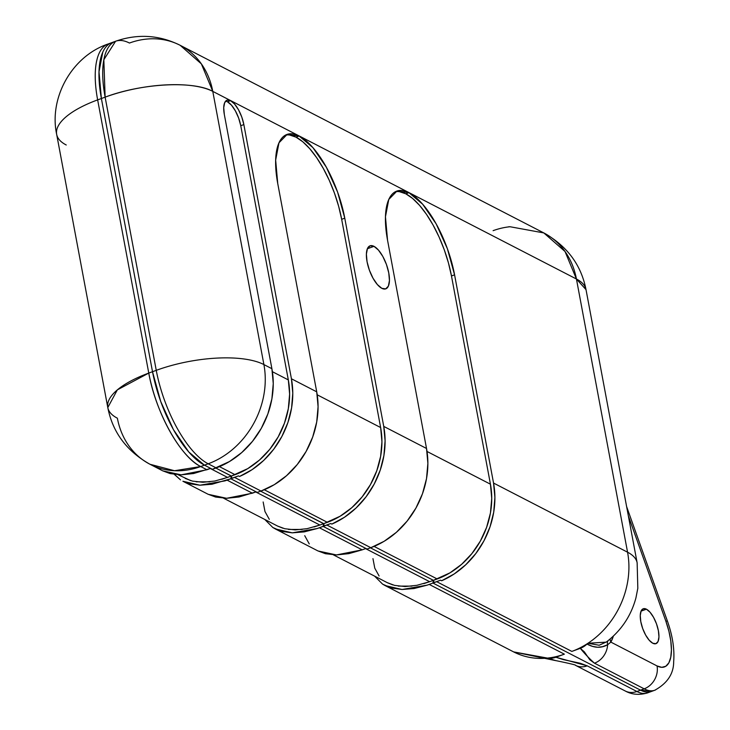 <?xml version="1.0" encoding="UTF-8"?>
<svg xmlns="http://www.w3.org/2000/svg" width="730" height="730" viewBox="0 0 730 730"><rect width="100%" height="100%" fill="white"/><g stroke="black" fill="none" stroke-linecap="round" stroke-linejoin="round"><path stroke-width="1.09" d="M373.988 246.338L367.363 248.757L373.988 246.338L378.432 250.08L382.812 256.44L386.435 264.47L388.762 272.929L389.446 280.539L388.369 286.142L385.695 288.87L381.845 288.332A22.904 8.988 -110.1 0 1 368.066 266.048A22.904 8.988 -110.1 0 1 370.046 245.818A22.904 8.988 -110.1 0 1 373.988 246.338A22.904 8.988 -110.1 0 1 387.758 268.613A22.904 8.988 -110.1 0 1 385.787 288.843A22.904 8.988 -110.1 0 1 381.845 288.332L377.392 284.59L373.021 278.221L369.389 270.191L367.062 261.732L366.387 254.122L367.464 248.529L370.128 245.791L373.988 246.338M162.626 470.795L170.154 473.597L181.159 474.838L193.578 473.533L210.569 468.414L212.448 469.29L210.569 468.414L206.928 469.746L200.704 466.534A80.483 68.091 117.3 0 1 149.997 464.271L162.754 470.859L181.159 474.838L206.928 469.746L200.704 466.534L204.446 465.156L188.805 452.016L173.439 429.641L160.7 401.445L152.515 371.716A80.483 31.573 69.9 0 0 204.446 465.156L212.448 469.29L204.446 465.156L212.448 469.29L229.485 461.533L241.74 452.563L252.48 441.349L261.303 428.318L267.855 413.974L271.888 398.872L273.257 383.588L271.898 368.705L263.904 364.571A80.483 68.091 117.3 0 1 208.187 463.787L216.189 467.921L208.187 463.787L204.446 465.156L212.448 469.29L216.189 467.921A80.483 68.091 -62.7 0 0 271.898 368.705L224.329 114.51A20.604 8.085 -110.1 0 1 227.012 100.192A20.604 8.085 -110.1 0 1 230.552 100.658A20.604 8.085 -110.1 0 1 243.847 124.584L240.754 125.715A20.604 8.085 69.9 0 0 227.45 101.789L230.552 100.658L234.558 104.025L238.491 109.746L241.758 116.973L243.847 124.584L291.425 378.779L316.72 391.827L277.747 183.595L275.657 160.089L278.979 142.797L287.219 134.357L299.127 136.036A70.737 27.749 -110.1 0 1 344.77 218.17L341.667 219.31A70.737 27.749 69.9 0 0 296.024 137.167L299.127 136.036L312.869 147.588L326.374 167.252L337.579 192.036L344.77 218.17L383.743 426.402L426.521 448.476L387.548 240.243L385.458 216.746L388.78 199.454L397.029 191.004L408.928 192.683A70.737 27.749 -110.1 0 1 454.571 274.827L451.469 275.958A70.737 27.749 69.9 0 0 405.825 193.824L408.928 192.683L422.67 204.236L436.175 223.909L447.38 248.693L454.571 274.827L493.544 483.059L627.563 552.199L576.435 279.006L212.777 91.378L263.904 364.571L271.898 368.705L224.329 114.51L223.718 107.666L224.685 102.629L227.085 100.165L230.552 100.658L227.45 101.789A20.604 8.085 69.9 0 0 225.607 101.169M652.784 643.239A18.569 7.291 -110.1 0 1 641.615 625.172A18.569 7.291 -110.1 0 1 643.221 608.774A18.569 7.291 -110.1 0 1 646.415 609.185L641.049 611.147L646.415 609.185L643.294 608.747L641.132 610.964L640.256 615.5L640.803 621.668L642.692 628.53L645.63 635.036L649.18 640.201L652.784 643.239L655.914 643.678L658.077 641.46L658.953 636.916L658.396 630.747L656.507 623.885L653.569 617.379L650.029 612.224L646.415 609.185A18.569 7.291 -110.1 0 1 657.584 627.252A18.569 7.291 -110.1 0 1 655.987 643.65A18.569 7.291 -110.1 0 1 652.784 643.239M648.267 692.587A61.904 24.291 -110.1 0 1 636.907 691.492L587.212 665.851A18.569 15.713 117.3 0 1 575.505 665.331L625.208 690.972A18.569 15.713 -62.7 0 0 636.907 691.492L640.548 690.16L636.907 691.492A61.904 24.291 69.9 0 0 647.565 692.88L651.197 691.547A61.904 24.291 -110.1 0 1 640.548 690.16L432.945 583.051L436.686 581.682A80.483 68.091 -62.7 0 0 438.785 580.879L432.936 583.024L433.419 580.323L434.003 582.567L433.574 580.313L437.215 578.981L374.079 546.405L437.215 578.981A76.887 65.052 -62.7 0 0 490.441 484.191L427.023 451.469L490.441 484.191L451.469 275.958L490.441 484.191L491.737 498.408L490.432 513.017L486.572 527.443L480.313 541.149L471.89 553.595L461.625 564.317L449.917 572.886L433.529 580.286L433.054 582.914L440.546 580.177L432.936 583.024L433.419 580.323L433.054 582.914L440.546 580.177L441.668 580.752L454.27 573.908L465.804 564.719L475.832 553.523L484.017 540.72L490.049 526.759L493.717 512.15L494.894 497.404L493.544 483.059A80.483 68.091 117.3 0 1 441.668 580.752L440.546 580.177L438.785 580.879A80.483 68.091 117.3 0 1 436.686 581.682L571.845 651.415L436.686 581.682L432.945 583.051L640.548 690.16A61.904 24.291 69.9 0 0 651.197 691.547L654.837 690.215A61.904 24.291 -110.1 0 1 644.179 688.828L640.548 690.16L432.945 583.051L640.548 690.16L651.534 691.429L640.548 690.16L644.179 688.828L594.485 663.187L589.813 659.783L584.374 651.899L580.304 648.322L571.845 651.415A80.483 68.091 -62.7 0 0 587.969 643.258A80.483 68.091 -62.7 0 0 627.563 552.199L493.544 483.059L454.571 274.827L451.469 275.958L448.457 262.973L444.278 249.824L439.077 237.013L433.072 225.041L426.484 214.355L419.567 205.376L412.596 198.441L405.825 193.824L408.928 192.683A70.737 27.749 -110.1 0 0 396.746 191.105A70.737 27.749 -110.1 0 0 387.548 240.243L426.521 448.476L427.88 463.358L426.512 478.643L422.478 493.754L415.918 508.098L407.103 521.129L396.363 532.343L384.108 541.313L370.813 547.692L326.885 525.034L370.813 547.692L367.062 549.06L323.144 526.403L367.062 549.06L370.813 547.692A80.483 68.091 -62.7 0 0 426.521 448.476L383.743 426.402L344.77 218.17L341.667 219.31L338.656 206.325L334.477 193.176L329.276 180.365L323.271 168.393L316.683 157.707L309.766 148.719L302.795 141.784L296.024 137.167L299.127 136.036A70.737 27.749 -110.1 0 0 286.945 134.448A70.737 27.749 -110.1 0 0 277.747 183.595L316.72 391.827L318.079 406.71L316.71 421.995L312.668 437.097L306.116 451.441L297.302 464.472L286.562 475.686L274.307 484.656L261.002 491.044L234.567 477.402L230.826 478.77L257.261 492.412L261.002 491.044A80.483 68.091 -62.7 0 0 316.72 391.827L291.425 378.779A80.483 68.091 117.3 0 1 239.54 476.462L238.427 475.887L236.657 476.599A80.483 68.091 117.3 0 1 234.567 477.402L261.002 491.044L257.261 492.412L230.826 478.77L231.3 476.042L215.815 468.049L231.3 476.042L230.817 478.734L238.427 475.887L230.936 478.634L231.41 476.006L215.815 468.049L231.3 476.042L227.559 477.411L210.304 468.505L227.559 477.411L214.803 481.033L202.94 482.274L192.428 481.097L185.228 478.415M149.997 464.271C126.682 451.167 112.621 432.269 107.794 407.559A80.483 29.045 -10.6 0 1 148.774 373.085L152.515 371.716L101.388 98.523A80.483 31.573 -110.1 0 1 111.854 42.614A80.483 31.573 69.9 0 0 101.388 98.523L152.515 371.716A80.483 31.573 -110.1 0 0 204.446 465.156L188.805 452.016L173.439 429.641L160.7 401.445L152.515 371.716L148.774 373.085L117.347 389.866L107.794 407.559A80.483 29.045 -10.6 0 0 117.375 418.199A80.483 68.091 117.3 0 0 149.997 464.271L174.497 470.731L200.704 466.534L208.187 463.787A80.483 31.573 -110.1 0 1 156.257 370.347L152.515 371.716L101.388 98.523L105.129 97.145C141.748 83.284 193.359 80.519 212.777 91.378L201.361 63.875L180.155 45.297C159.231 34.94 137.705 33.589 115.596 41.245L103.833 59.741L105.129 97.145A80.483 31.573 -110.1 0 1 115.596 41.245A80.483 31.573 -110.1 0 1 129.447 43.043A80.483 68.091 117.3 0 1 180.155 45.297A80.483 68.091 117.3 0 1 212.777 91.378A80.483 29.045 169.4 0 0 105.129 97.145L156.257 370.347A80.483 31.573 69.9 0 0 208.187 463.787A80.483 68.091 -62.7 0 0 263.904 364.571A80.483 29.045 169.4 0 0 156.257 370.347L152.515 371.716L101.388 98.523L99.006 71.786L102.793 52.113C105.074 47.039 108.195 43.837 112.165 42.504C108.195 43.837 105.074 47.039 102.793 52.113L99.006 71.786L101.388 98.523L105.129 97.145L156.257 370.347A80.483 29.045 -10.6 0 1 263.904 364.571L212.777 91.378L576.435 279.006L627.563 552.199A80.483 29.045 -10.6 0 1 637.144 562.839A80.483 29.045 169.4 0 0 627.563 552.199A80.483 68.091 117.3 0 1 587.969 643.258A80.483 68.091 117.3 0 1 571.845 651.415L580.304 648.322A18.569 15.713 -62.7 0 0 586.984 644.052A6.187 5.238 117.3 0 1 587.969 643.258L599.175 645.247L606.566 641.852M433.419 580.323L370.438 547.828L433.419 580.323L370.438 547.828L433.419 580.323L429.678 581.701L365.566 548.613L429.678 581.701L433.419 580.323L432.936 583.024L433.419 580.323M323.144 526.403L323.618 523.675L260.637 491.18L323.728 523.638L323.253 526.266L328.974 524.231A80.483 68.091 117.3 0 1 326.885 525.034L323.144 526.403L326.885 525.034A80.483 68.091 -62.7 0 0 328.974 524.231L323.135 526.366L323.618 523.675L260.637 491.18L323.618 523.675L319.877 525.043L255.755 491.965L319.877 525.043L323.618 523.675L323.144 526.403L323.618 523.675L323.253 526.266L330.745 523.519L317.295 528.502L292.265 532.845L275.219 528.885L272.819 527.498L264.762 519.45L272.819 527.498L281.643 531.367L292.265 532.845L304.3 531.878L317.295 528.502A80.483 68.091 -62.7 0 0 319.402 527.772L323.144 526.403L367.062 549.06L323.135 526.366L317.295 528.502A80.483 68.091 117.3 0 0 319.402 527.772L323.144 526.403M331.858 524.094L330.745 523.519L331.858 524.094L344.469 517.251L356.003 508.071L366.031 496.874L374.207 484.063L380.248 470.102L383.916 455.493L385.093 440.756L383.743 426.402A80.483 68.091 117.3 0 1 331.858 524.094M493.106 230.671A80.483 68.091 117.3 0 1 510.024 226.738A6.187 5.238 117.3 0 1 508.883 226.72A6.187 5.238 117.3 0 0 510.024 226.738L543.813 232.925L565.02 251.503L576.435 279.006L586.017 289.646A80.483 29.045 169.4 0 0 576.435 279.006A80.483 68.091 -62.7 0 0 543.813 232.925L180.155 45.297M655.54 689.932A61.904 24.291 69.9 0 1 644.179 688.828A18.569 15.713 117.3 0 0 657.036 665.933A43.335 17 -110.1 0 0 665.888 621.267L667.348 620.902L665.888 621.267L628.366 515.918L665.888 621.267L668.917 631.267L670.806 640.976L671.436 649.809L670.77 657.246L668.853 662.84L665.796 666.262L661.772 667.32L657.036 665.933L610.855 642.108L613.373 636.086A83.092 32.604 -110.1 0 1 610.855 642.108L607.625 644.745L602.551 646.68L597.733 647.264L592.623 646.397L586.984 644.052A18.569 15.713 117.3 0 1 580.304 648.322C584.438 653.45 589.165 658.405 594.485 663.187A18.569 15.713 -62.7 0 0 607.625 644.745A18.569 15.713 117.3 0 1 594.485 663.187L644.179 688.828A18.569 15.713 -62.7 0 0 657.036 665.933L610.855 642.108L607.625 644.745C601.246 648.322 594.366 648.094 586.984 644.052A6.187 5.238 117.3 0 1 587.969 643.258L606.174 642.144C621.166 630.702 631.085 615.928 635.949 597.815L637.819 588.27L637.144 562.839L586.017 289.646C581.189 264.935 567.119 246.028 543.813 232.925M608.053 640.694A6.187 5.064 -135.8 0 0 607.625 644.745A6.187 5.064 44.2 0 1 608.053 640.694M610.225 638.914A6.187 5.393 -150.9 0 0 610.855 642.108A6.187 5.393 29.1 0 1 610.225 638.914M399.52 191.698L405.825 193.824A70.737 27.749 69.9 0 0 395.24 191.789M289.719 135.041L296.024 137.167A70.737 27.749 69.9 0 0 285.439 135.132M341.667 219.31L380.64 427.543L381.936 441.76L380.631 456.359L376.771 470.795L370.512 484.501L362.089 496.947L351.823 507.66L340.116 516.238L323.773 523.656L324.202 525.919L323.728 523.638L327.414 522.333A76.887 65.052 -62.7 0 0 380.64 427.543L341.667 219.31M317.221 394.82L380.64 427.543L317.221 394.82M264.278 489.757L327.414 522.333L264.278 489.757M230.936 478.634L238.427 475.887L239.54 476.462L252.151 469.618L263.685 460.438L273.713 449.242L281.889 436.43L287.93 422.478L291.599 407.86L292.776 393.123L291.425 378.779L243.847 124.584L240.754 125.715L288.323 379.91L289.618 394.127L288.313 408.736L284.454 423.163L278.194 436.868L269.772 449.315L259.506 460.028L247.798 468.605L231.41 476.006L230.936 478.634M231.885 478.287L231.456 476.033L231.885 478.287M208.087 494.246L215.615 497.048L226.619 498.289L239.038 496.984L256.02 491.865L257.261 492.412L256.02 491.865L252.388 493.197L227.085 480.139A80.483 68.091 117.3 0 1 224.977 480.878L199.947 485.213L182.901 481.252L208.214 494.32L226.619 498.289L252.388 493.197L227.085 480.139L230.826 478.77L257.261 492.412L230.826 478.77L234.567 477.402A80.483 68.091 -62.7 0 0 236.657 476.599L230.826 478.77L231.3 476.042L221.71 479.336M182.901 481.252L189.325 483.734L199.947 485.213L211.983 484.245L230.817 478.734L224.977 480.878A80.483 68.091 -62.7 0 0 227.085 480.139L230.826 478.77L231.3 476.042L235.096 474.701L219.456 466.634L235.096 474.701A76.887 65.052 -62.7 0 0 288.323 379.91L272.399 371.698L288.323 379.91L240.754 125.715L238.655 118.105L235.388 110.887L231.456 105.156L227.45 101.789M173.804 473.761L180.502 479.875L174.315 474.39M367.062 549.06L365.83 548.522L362.19 549.845L319.402 527.772L362.19 549.845L365.83 548.522L367.062 549.06M625.172 690.954A18.569 15.713 117.3 0 0 636.907 691.492L587.212 665.851L555.904 657.255A18.569 15.713 117.3 0 1 548.586 658.104A6.187 5.238 -62.7 0 0 547.445 658.086L555.776 660.632L547.445 658.086L513.655 651.908A80.483 68.091 -62.7 0 0 547.445 658.086A80.483 68.091 -62.7 0 0 564.363 654.162L555.904 657.255A18.569 15.713 117.3 0 1 548.586 658.104L554.645 660.376C554.426 660.322 577.576 665.012 575.486 665.322A18.569 15.713 -62.7 0 0 587.212 665.851L580.286 663.269L563.332 659.61L555.904 657.255L564.363 654.162L429.204 584.42L432.945 583.051L427.096 585.159L402.075 589.493L385.02 585.533L382.62 584.155L374.563 576.098M317.888 550.894L325.416 553.705L336.421 554.937L362.19 549.845L348.84 553.641L336.421 554.937L318.015 550.967L275.219 528.885M148.774 373.085L97.647 99.891L101.388 98.523L97.647 99.891A80.483 29.045 169.4 0 0 56.666 134.366A80.483 29.045 -10.6 0 1 97.647 99.891A80.483 31.573 -110.1 0 1 108.113 43.983A80.483 31.573 69.9 0 0 97.647 99.891L148.774 373.085A80.483 31.573 69.9 0 0 200.704 466.534C180.52 457.035 155.618 412.231 148.774 373.085M66.247 144.996A80.483 29.045 -10.6 0 1 56.666 134.366L107.794 407.559M554.855 660.422L548.586 658.104A6.187 5.238 117.3 0 0 547.445 658.086A80.483 68.091 -62.7 0 0 564.363 654.162L429.204 584.42A80.483 68.091 117.3 0 1 427.096 585.159L414.102 588.535L402.075 589.493L391.444 588.015L382.62 584.155L374.554 576.098M304.729 535.692L309.255 543.896M372.957 558.623L374.782 568.177L379.107 576.006M387.347 582.695L394.547 585.378L405.059 586.564L416.921 585.314L429.678 581.701L423.829 583.626M432.945 583.051L427.096 585.159A80.483 68.091 -62.7 0 0 429.204 584.42L432.945 583.051M398.288 586.108L411.966 586.117M333.4 554.864L387.475 582.768L392.74 584.885M263.156 501.975L264.972 511.52L269.306 519.349M277.546 526.047L284.746 528.721L295.258 529.907L307.12 528.666L319.877 525.043L314.028 526.969M288.487 529.451L302.165 529.46M223.599 498.216L277.674 526.111L282.939 528.228M196.169 481.818L209.848 481.836M178.138 474.755L190.621 480.595M115.596 41.245L108.113 43.983C71.613 56.301 48.828 98.021 56.666 134.366M654.837 690.215C667.402 683.234 673.68 673.735 673.671 661.727C674.657 649.089 672.549 635.483 667.348 620.902L626.614 506.565M555.977 660.677L513.655 651.908L385.02 585.533M625.208 690.972C627.59 692.222 635.328 696.529 647.565 692.88"/></g></svg>
